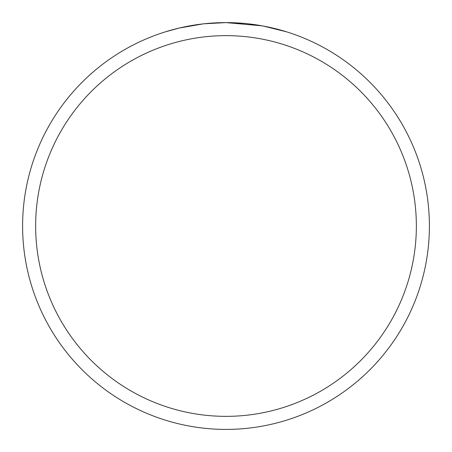 <?xml version="1.0" encoding="UTF-8"?>
<svg xmlns="http://www.w3.org/2000/svg" width="452" height="452" viewBox="0 0 452 452"><rect width="100%" height="100%" fill="white"/><g stroke="black" fill="none" stroke-linecap="round" stroke-linejoin="round"><path stroke-width="0.68" d="M262.132 25.837L226 22.6L232.949 22.719M233.435 22.736L244.809 23.47M247.685 23.758L251.905 24.255M226 22.6A203.4 203.4 0 0 1 429.4 226A203.4 203.4 0 0 1 226 429.4A203.4 203.4 0 0 1 22.6 226A203.4 203.4 0 0 1 226 22.6L204.016 23.792L226 22.6M263.092 26.013L286.444 31.787M226 35.646A190.354 190.354 0 0 1 416.354 226A190.354 190.354 0 0 1 226 416.354A190.354 190.354 0 0 1 35.646 226A190.354 190.354 0 0 1 226 35.646M203.061 23.899L179.212 28.052L165.568 31.787M195.812 24.854L197.552 24.6M207.869 23.408L209.474 23.272M210.231 23.21L211.237 23.137"/></g></svg>
